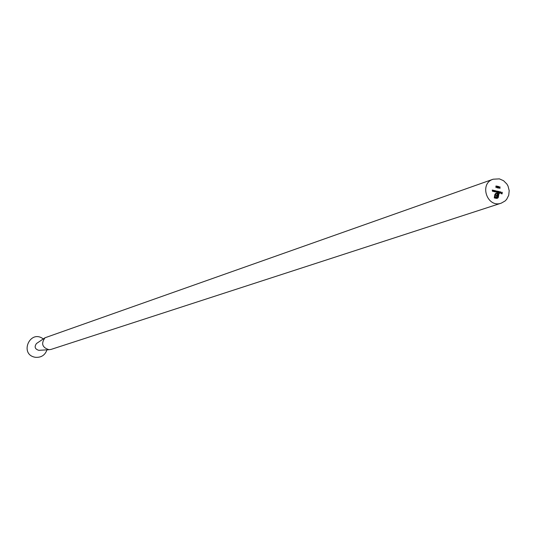 <?xml version="1.0" encoding="UTF-8"?>
<svg xmlns="http://www.w3.org/2000/svg" width="536" height="536" viewBox="0 0 536 536"><rect width="100%" height="100%" fill="white"/><g stroke="black" fill="none" stroke-linecap="round" stroke-linejoin="round"><path stroke-width="0.8" d="M496.993 187.359L497.274 187.761L497.837 187.5L497.24 187.928L496.852 187.339L497.723 186.481L497.026 186.153L498.085 186.394L496.919 187.379L497.274 187.761M498.467 188.203L498.145 186.897L498.755 186.501L499.197 187.124L498.467 188.203M497.937 191.265L497.877 192.484L496.571 192.21L496.282 191.553L496.53 190.943L496.798 192.055L497.301 191.118L497.569 192.236L497.937 191.265M498.373 192.357L498.393 191.372L499.492 192.236L499.103 192.699L498.299 192.384L498.192 193.047M502.232 192.243L502.098 193.898L501.348 193.724L501.991 193.697L501.482 192.893L502.098 193.034L502.232 192.243M499.405 178.87L493.154 179.212C478.802 183.614 487.197 208.377 501.261 203.151L505.113 200.966L506.661 199.338L508.724 195.272L509.2 190.635L508.021 186.066L506.848 184.009L503.559 180.712L499.405 178.87M501.187 192.585L500.276 192.116L500.852 191.908L501.321 192.645L500.644 193.134L500.168 192.357L501.187 192.585L500.168 192.397M499.867 191.707L499.726 193.402L499.867 191.707M494.896 191.573L494.916 190.575L496.008 191.446L495.619 191.908L494.788 191.781M494.46 190.474L494.4 191.694L493.824 191.58L493.602 190.28L493.877 191.439L494.46 190.474M493.147 190.173L493.087 191.392L492.51 191.285L492.289 189.979L492.564 191.144L493.147 190.173M499.746 188.283L499.988 186.823L499.988 188.337M496.738 186.555L495.894 187.62L496.323 186.943L495.78 186.34L496.081 185.965L496.738 186.555L495.874 187.593M497.998 197.885L496.437 198.394L494.272 197.898L494.842 194.494L495.88 193.195L497.167 193.215L497.1 193.617L495.767 193.717L495.231 194.581L494.728 197.583L496.503 197.985L497.475 197.797L498.018 196.94L498.514 193.938L497.991 193.818L497.395 196.833L496.792 197.355L495.318 197.221L495.405 196.699L496.718 196.759L497.12 195.68L495.633 195.345L495.713 194.823L497.207 195.164L497.515 193.288L498.969 193.623L498.252 197.496L497.254 198.367M493.154 179.212L44.991 337.781C40.897 343.603 42.243 347.583 49.037 349.713L51.088 349.405L501.261 203.151M36.924 343.228L36.495 343.516C34.15 346.839 34.92 349.117 38.806 350.33L39.322 350.303M502.292 192.297L502.031 193.878M501.368 193.596L501.991 193.697M501.475 192.933L502.098 193.034M500.503 191.928L500.852 191.908M500.778 191.935L501.321 192.645M501.24 192.672L501.12 193.014M500.584 193.014L501.147 192.732L500.282 192.531L500.852 192.987M500.282 192.531L500.658 192.987M499.934 191.761L499.659 193.382M498.654 191.513L499.003 191.486M498.929 191.513L499.492 192.236M499.411 192.263L499.063 192.712M498.681 191.66L498.359 192.015L499.023 192.565M498.44 191.989L499.056 192.558L498.969 191.633L498.359 192.015M498.004 191.325L497.81 192.464M496.45 190.97L496.617 192.069M497.227 191.144L497.395 192.243M495.17 190.715L495.525 190.695M495.445 190.722L496.008 191.446M495.934 191.473L495.586 191.922M495.204 190.863L494.882 191.225L495.539 191.774M494.956 191.198L495.579 191.761L495.492 190.836L494.882 191.225M494.52 190.528L494.333 191.674M493.669 190.334L493.623 191.144M493.207 190.233L493.02 191.379M492.356 190.039L492.309 190.843M499.914 186.85L499.673 188.31M498.413 186.521L498.755 186.501M498.681 186.528L499.197 187.124M499.123 187.144L498.989 187.895M498.46 186.689L498.205 186.95L498.795 187.352M498.366 187.54L498.648 188.049M498.232 187.721L498.688 188.035L498.581 187.52L498.158 187.747M498.286 186.923L498.828 187.345L498.728 186.669L498.205 186.95M497.763 187.526L497.462 187.928M497.019 186.193L498.085 186.394M498.011 186.414L497.368 186.923M497.294 186.95L496.919 187.379M496.276 185.979L496.658 186.582M496.088 186.139L496.363 186.769M495.921 186.361L496.396 186.756L496.316 186.119L495.847 186.387M495.927 193.174L496.329 193.094M496.256 193.121L496.812 193.134M496.731 193.154L497.167 193.215M497.093 193.235L497.033 193.603M495.693 193.744L495.231 194.581M495.157 194.608L494.728 197.583M494.654 197.61L496.503 197.985M496.43 198.012L497.107 197.978M497.589 196.203L497.991 193.818M497.515 196.23L497.395 196.833M497.314 196.859L497.046 197.235M495.398 196.739L496.437 196.873M495.706 194.87L497.207 195.164M497.509 193.335L498.969 193.623M498.895 193.65L498.4 197.027M498.326 197.054L497.924 197.911M38.806 350.33L49.037 349.713M36.495 343.516L44.991 337.781M43.282 338.933C29.922 328.762 18.847 354.778 35.47 357.311C41.185 357.706 45.024 355.214 46.98 349.841"/></g></svg>
